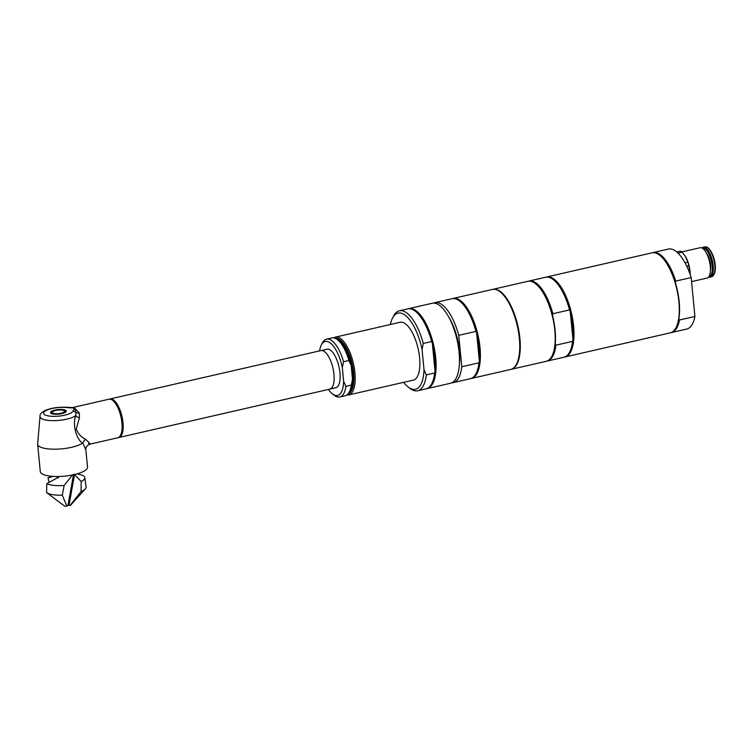 <?xml version="1.0" encoding="UTF-8"?>
<svg xmlns="http://www.w3.org/2000/svg" width="753" height="753" viewBox="0 0 753 753"><rect width="100%" height="100%" fill="white"/><g stroke="black" fill="none" stroke-linecap="round" stroke-linejoin="round"><path stroke-width="1.13" d="M51.505 476.282L48.983 477.477A20.02 5.798 -5.5 0 0 48.013 477.976L52.851 476.385M56.494 476.517L58.527 477.581M58.103 477.948L58.442 477.242L46.808 483.633A20.02 5.798 -5.5 0 0 64.137 485.469L72.457 474.992M74.528 474.625L81.202 481.496L81.051 491.568L70.001 505.527L69.022 505.235L74.528 474.625L73.549 474.315M81.202 481.496A20.02 5.798 -5.5 0 0 84.816 477.609A20.02 5.798 -5.5 0 0 82.529 475.312L77.38 473.797M63.497 410.206A7.907 2.287 174.5 0 1 65.511 410.79A7.907 2.287 174.5 0 1 66.208 411.383M50.583 412.889A7.907 2.287 174.5 0 1 53.021 411.213M65.859 411.9A7.483 2.165 -5.5 0 0 65.558 411.157C64.645 408.86 51.731 410.084 51.185 412.54A7.483 2.165 -5.5 0 0 51.025 413.331M112.508 400.248A18.787 7.379 77.1 0 1 121.619 416.597A18.787 7.379 77.1 0 1 120.536 435.281M335.076 338.266A28.67 11.257 77.1 0 1 351.773 363.803A28.67 11.257 77.1 0 1 347.877 394.054M348.46 393.33A28.275 11.107 -102.9 0 0 351.623 363.84A28.275 11.107 -102.9 0 0 335.923 338.662M335 338.238A28.67 11.257 77.1 0 1 352.131 363.718A28.67 11.257 77.1 0 1 347.82 394.12M448.807 317.182A35.598 13.978 77.1 0 1 459.424 363.473M681.785 251.926L700.055 247.737A15.578 6.118 77.1 0 1 709.495 261.545A15.578 6.118 77.1 0 1 707.02 278.092L691.565 281.641M701.881 247.972A15.324 6.015 77.1 0 1 703.104 247.295A15.324 6.015 77.1 0 1 712.394 260.886A15.324 6.015 77.1 0 1 709.957 277.17A15.324 6.015 77.1 0 1 708.554 277.095M702.408 248.245A14.561 5.713 77.1 0 1 711.416 261.112A14.561 5.713 77.1 0 1 708.912 276.615M706.568 253.375A11.079 4.349 77.1 0 1 710.427 270.186M690.162 274.534A15.822 6.212 -102.9 0 0 690.087 272.059A15.822 6.212 -102.9 0 0 685.738 256.989A15.822 6.212 -102.9 0 0 685.249 256.189A15.822 6.212 -102.9 0 0 685.239 256.171L687.856 262.166A17.3 6.796 77.1 0 1 688.863 265.668L690.143 274.497M686.727 266.157L688.863 265.668M687.856 262.166L685.014 262.816M678.011 253.102L682.077 252.17L685.249 256.189M676.787 251.973L680.467 251.126A17.3 6.796 77.1 0 1 682.077 252.17M546.123 277.142A41.039 16.114 77.1 0 1 546.65 277A41.039 16.114 77.1 0 1 573.617 326.162A41.039 16.114 77.1 0 1 564.995 356.988A41.039 16.114 77.1 0 1 564.458 357.091M528.39 281.208A41.039 16.114 77.1 0 1 528.917 281.067L545.586 277.245A41.039 16.114 77.1 0 1 553.163 279.532L553.719 279.956A40.446 15.879 77.1 0 1 570.209 311.262A40.446 15.879 77.1 0 1 572.826 326.153A40.446 15.879 77.1 0 1 572.958 339.763A40.446 15.879 77.1 0 1 570.077 351.246L569.757 351.867A41.039 16.114 77.1 0 1 563.931 357.233L547.271 361.054A41.039 16.114 77.1 0 1 546.734 361.158M553.163 279.532A41.039 16.114 77.1 0 1 569.541 309.916L570.209 311.262L572.958 339.763L572.562 341.354A41.039 16.114 77.1 0 1 569.757 351.867M572.562 341.354L555.902 345.175A41.039 16.114 77.1 0 1 547.271 361.054M555.902 345.175L555.234 343.829A40.446 15.879 77.1 0 1 552.344 355.312L552.034 355.934A41.039 16.114 77.1 0 1 546.207 361.299L511.287 369.309A41.039 16.114 77.1 0 1 511.014 369.365M492.669 289.387A41.039 16.114 77.1 0 1 492.933 289.321L527.853 281.311A41.039 16.114 77.1 0 1 535.439 283.599L535.995 284.022A40.446 15.879 77.1 0 1 552.486 315.328A40.446 15.879 77.1 0 1 555.102 330.219A40.446 15.879 77.1 0 1 555.234 343.829M535.439 283.599A41.039 16.114 77.1 0 1 554.829 330.473A41.039 16.114 77.1 0 1 552.034 355.934M492.933 289.321A41.039 16.114 77.1 0 1 519.909 338.483A41.039 16.114 77.1 0 1 511.287 369.309M528.917 281.067A41.039 16.114 77.1 0 1 552.871 313.747L569.541 309.916M552.486 315.328L552.871 313.747M546.65 277L651.947 252.848A41.039 16.114 77.1 0 1 659.524 255.135L660.08 255.559A40.446 15.879 77.1 0 1 675.328 282.384L675.742 281.104L691.169 277.565L694.915 316.458L679.488 319.997L678.848 318.961A40.446 15.879 77.1 0 1 676.439 326.84L676.119 327.47A41.039 16.114 77.1 0 1 670.292 332.835L564.995 356.988M652.484 252.744A41.039 16.114 77.1 0 1 653.011 252.603A41.039 16.114 77.1 0 1 675.742 281.104M659.524 255.135A41.039 16.114 77.1 0 1 676.825 289.237A41.039 16.114 77.1 0 1 676.119 327.47M675.328 282.384A40.446 15.879 77.1 0 1 678.848 318.961M679.488 319.997A41.039 16.114 77.1 0 1 671.356 332.591A41.039 16.114 77.1 0 1 670.819 332.685M653.011 252.603L668.429 249.064A41.039 16.114 77.1 0 1 691.169 277.565M694.915 316.458A41.039 16.114 77.1 0 1 686.783 329.052L671.356 332.591M346.813 394.996A29.659 11.653 -102.9 0 0 348.667 394.949A29.659 11.653 -102.9 0 0 354.898 372.66A29.659 11.653 -102.9 0 0 335.405 337.118A29.659 11.653 -102.9 0 0 333.711 337.881M343.65 381.432L342.304 367.455L343.566 361.713L348.884 360.499L351.171 365.421L352.517 379.39L351.256 385.131L345.938 386.355L343.65 381.432A27.682 10.871 77.1 0 1 332.478 393.913A27.682 10.871 77.1 0 1 328.412 389.452M319.564 350.898A27.682 10.871 77.1 0 1 321.277 345.109A27.682 10.871 77.1 0 1 342.304 367.455M330.134 389.037L335.819 387.729A19.757 7.756 -102.9 0 0 338.963 366.739A19.757 7.756 -102.9 0 0 326.981 349.223L321.296 350.522M343.566 361.713A29.659 11.653 -102.9 0 0 326.538 339.151L331.857 337.937A29.659 11.653 77.1 0 1 337.344 339.594L339.189 341.005A27.682 10.871 77.1 0 1 351.171 365.421A27.682 10.871 77.1 0 1 352.517 379.39A27.682 10.871 77.1 0 1 350.39 389.809L349.336 391.88A29.659 11.653 77.1 0 1 345.128 395.758L339.81 396.982A29.659 11.653 -102.9 0 0 345.938 386.355M337.344 339.594A29.659 11.653 77.1 0 1 348.884 360.499M351.256 385.131A29.659 11.653 77.1 0 1 349.336 391.88M326.538 339.151A29.659 11.653 -102.9 0 0 322.331 343.039L321.277 345.109M332.478 393.913L334.323 395.325A29.659 11.653 -102.9 0 0 339.81 396.982M408.211 308.777A41.039 16.114 77.1 0 1 408.738 308.636L432.137 303.271A41.039 16.114 77.1 0 1 459.104 352.432A41.039 16.114 77.1 0 1 450.482 383.258L427.083 388.623A41.039 16.114 77.1 0 1 426.546 388.727M399.335 310.791L407.674 308.881A41.039 16.114 77.1 0 1 415.251 311.168L415.807 311.591A40.446 15.879 77.1 0 1 432.297 342.897A40.446 15.879 77.1 0 1 434.914 357.788A40.446 15.879 77.1 0 1 435.046 371.398L432.297 342.897L431.629 341.561L423.29 343.472A41.039 16.114 -102.9 0 0 399.335 310.791A41.039 16.114 -102.9 0 0 393.508 316.156L392.464 318.237A39.052 15.333 77.1 0 1 422.056 349.43L423.29 343.472M434.65 372.989A41.039 16.114 77.1 0 1 431.846 383.503L432.166 382.882A40.446 15.879 77.1 0 0 435.046 371.398L434.65 372.989L426.32 374.9L424.014 369.751L422.056 349.43M415.251 311.168A41.039 16.114 77.1 0 1 431.629 341.561M390.383 324.515A39.052 15.333 77.1 0 1 392.464 318.237M424.014 369.751A39.052 15.333 77.1 0 1 408.258 387.08L410.103 388.492A41.039 16.114 -102.9 0 0 417.689 390.779A41.039 16.114 -102.9 0 0 426.32 374.9M408.258 387.08A39.052 15.333 77.1 0 1 403.646 382.336M335.405 337.118L400.107 322.284A29.659 11.653 77.1 0 1 419.6 357.826A29.659 11.653 77.1 0 1 413.369 380.105L348.667 394.949M431.846 383.503A41.039 16.114 77.1 0 1 426.019 388.868L417.689 390.779M408.738 308.636A41.039 16.114 77.1 0 1 435.705 357.797A41.039 16.114 77.1 0 1 427.083 388.623M476.16 373.337A41.039 16.114 -102.9 0 0 478.964 362.824L461.777 366.767A41.039 16.114 77.1 0 1 453.137 382.646L470.333 378.703A41.039 16.114 -102.9 0 0 476.16 373.337L476.48 372.716A40.446 15.879 -102.9 0 0 479.36 361.233A40.446 15.879 -102.9 0 0 476.611 332.732A40.446 15.879 -102.9 0 0 460.121 301.426L459.575 301.002A41.039 16.114 -102.9 0 0 451.988 298.715L434.792 302.659A41.039 16.114 77.1 0 1 458.746 335.339L475.943 331.395A41.039 16.114 -102.9 0 0 459.575 301.002M478.964 362.824L479.36 361.233L476.611 332.732L475.943 331.395M452.525 298.612A41.039 16.114 77.1 0 1 453.052 298.47A41.039 16.114 77.1 0 1 477.929 334.859A41.039 16.114 77.1 0 1 471.397 378.458A41.039 16.114 77.1 0 1 470.86 378.561M453.137 382.646A41.039 16.114 77.1 0 1 451.781 382.806M471.397 378.458L510.75 369.431A41.039 16.114 -102.9 0 0 517.283 325.833A41.039 16.114 -102.9 0 0 492.406 289.444L453.052 298.47M461.777 366.767L458.746 335.339M433.493 303.101A41.039 16.114 77.1 0 1 434.792 302.659M109.486 399.146A19.776 7.765 77.1 0 1 109.637 399.081A19.776 7.765 77.1 0 1 110.004 398.977A19.776 7.765 77.1 0 1 121.995 416.513A19.776 7.765 77.1 0 1 118.852 437.521A19.776 7.765 77.1 0 1 118.306 437.597M118.852 437.521L329.795 389.132A19.776 7.765 -102.9 0 0 332.948 368.123A19.776 7.765 -102.9 0 0 320.957 350.578L110.004 398.977M108.94 399.212A19.776 7.765 77.1 0 1 120.932 416.757A19.776 7.765 77.1 0 1 117.788 437.766L90.181 444.101C88.675 444.703 85.343 446.2 85.88 449.983L87.527 467.039A23.729 6.871 -5.5 0 1 64.56 476.15A23.729 6.871 -5.5 0 1 40.285 471.594L37.65 444.27A23.729 6.871 -5.5 0 0 56.24 449.183A23.729 6.871 -5.5 0 0 82.472 443.178L85.4 439.14C81.258 437.286 78.208 433.916 76.269 429.012L79.404 417.811L79.319 412.945L74.641 408.117L72.514 407.571L108.94 399.212M88.581 443.432C91.235 444.957 90.172 443.526 85.4 439.14M71.808 407.599L74.641 408.117L76.034 412.531L75.695 415.684A18.731 5.422 -5.5 0 1 54.545 420.635A18.731 5.422 -5.5 0 1 40.031 416.465L37.65 443.903A23.729 6.871 -5.5 0 0 37.65 444.27M79.404 417.811A5.93 3.153 10.7 0 1 75.695 415.684C72.429 424.683 76.1 438.688 82.472 443.178M79.319 412.945A5.93 3.793 154.3 0 1 76.034 412.531A3.953 3.709 -150.8 0 0 72.928 411.298A14.834 4.292 174.5 0 1 54.291 416.353A14.834 4.292 174.5 0 1 44.709 411.411A14.834 4.292 174.5 0 1 65.445 407.439A3.953 1.901 -85.9 0 1 66.085 407.26A3.953 1.901 -85.9 0 1 66.095 407.26A3.953 1.901 -85.9 0 1 66.189 407.279M40.031 416.465C39.071 411.43 50.997 406.705 66.095 407.26L72.514 407.571M82.717 442.802L85.88 449.983M65.464 410.225A7.907 2.287 174.5 0 1 66.245 411.091A7.907 2.287 174.5 0 1 58.593 414.131A7.907 2.287 174.5 0 1 50.498 412.606A7.907 2.287 174.5 0 1 56.503 409.783A7.907 2.287 174.5 0 1 65.464 410.225M46.808 483.633L46.592 492.603L64.118 505.743A3.464 0.998 -5.5 0 0 66.857 506.157L62.292 495.145L64.137 485.469M46.592 492.603A20.369 5.892 -5.5 0 0 46.648 492.641A20.369 5.892 -5.5 0 0 62.292 495.145M73.465 474.785L67.968 505.357L66.857 506.157M67.968 505.357L69.022 505.235M49.133 482.372L48.013 477.976M81.051 491.568A20.369 5.892 -5.5 0 0 85.296 488.923A20.369 5.892 -5.5 0 0 86.068 486.993L84.816 477.609M70.001 505.527A3.464 0.998 -5.5 0 0 70.66 505.103L85.296 488.923M707.933 248.066A14.561 5.713 77.1 0 1 714.428 260.416A14.561 5.713 77.1 0 1 713.966 274.365M704.742 246.918A15.324 6.015 77.1 0 1 714.032 260.51A15.324 6.015 77.1 0 1 711.594 276.793L714.832 272.727C715.915 267.899 715.359 262.308 713.176 255.973C707.989 243.821 704.902 247.596 704.742 246.918L703.104 247.295M52.832 413.124A6.184 1.788 174.5 0 1 58.819 410.018A6.184 1.788 174.5 0 1 63.459 412.409A6.184 1.788 174.5 0 1 52.832 413.124M65.445 407.439L74.641 408.117L72.928 411.298M709.957 277.17L711.594 276.793M59.431 502.232L46.648 492.641"/></g></svg>
